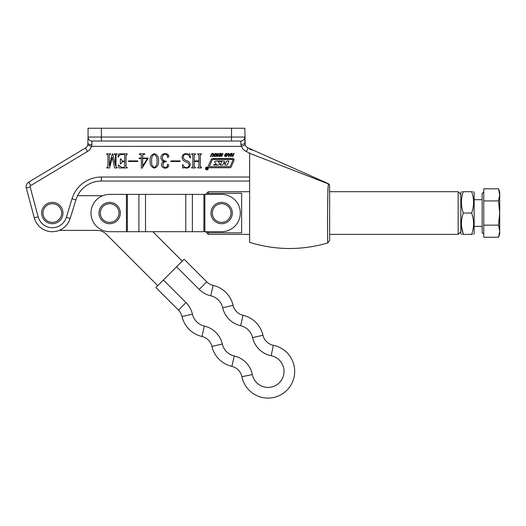<?xml version="1.0" encoding="UTF-8"?>
<svg xmlns="http://www.w3.org/2000/svg" width="526" height="526" viewBox="0 0 526 526"><rect width="100%" height="100%" fill="white"/><g stroke="black" fill="none" stroke-linecap="round" stroke-linejoin="round"><path stroke-width="0.79" d="M206.896 167.077A1.394 1.394 0 0 0 205.502 168.471A1.394 1.394 0 0 0 206.896 169.865A1.394 1.394 0 0 0 208.289 168.471A1.394 1.394 0 0 0 206.896 167.077M206.896 169.661A1.197 1.197 0 0 0 208.092 168.471A1.197 1.197 0 0 0 206.896 167.275A1.197 1.197 0 0 0 205.699 168.471A1.197 1.197 0 0 0 206.896 169.661M101.38 128.245L101.38 141.04L231.506 141.04L92.043 141.04A3.998 3.998 0 0 1 88.046 137.043L88.046 128.245L244.833 128.245L245.201 144.926L241.473 146.373L240.836 144.44L240.836 141.04L231.506 141.04L231.506 128.245M234.044 160.259A1.197 1.197 0 0 0 232.946 158.596L212.826 158.596A1.992 1.992 0 0 0 210.992 159.805L208.322 166.084A1.197 1.197 0 0 0 209.42 167.748L229.803 167.748A1.591 1.591 0 0 0 231.269 166.775L234.044 160.259M216.771 153.763L216.797 154.979L215.936 156.189L214.858 156.577L214.016 156.189L213.977 154.979L214.858 153.763L215.962 153.375L216.771 153.763M222.347 155.236L221.88 156.314L220.19 156.281L220.144 155.617L221.111 156.137L221.801 155.749L220.572 154.775L221.019 153.638L222.879 153.691L222.866 154.447L221.887 153.783L221.084 154.203L222.347 155.236M230.69 153.395L231.236 153.395L228.895 156.577L228.442 156.577L228.31 153.395L228.856 153.395L228.909 154.322L229.994 154.322L230.69 153.395M107.981 166.716L107.981 155.085L106.804 154.434L106.804 153.848L110.526 153.848L110.526 154.434L109.355 155.085L109.355 165.743L112.268 153.848L112.755 153.848L115.431 165.499L115.431 155.085L114.254 154.434L114.254 153.848L117.193 153.848L117.193 154.434L116.016 155.085L116.016 166.716L117.193 167.367L117.193 167.958L114.589 167.958L112.294 157.294L109.612 167.958L106.804 167.958L106.804 167.367L107.981 166.716M128.561 160.903L137.766 160.903L137.766 161.489L128.561 161.489L128.561 160.903M150.114 160.943C149.772 157.254 151.166 154.822 154.289 153.651C157.465 154.795 158.885 157.228 158.543 160.943C158.852 164.625 157.432 167.031 154.289 168.149C151.166 167.012 149.779 164.612 150.114 160.943M170.891 160.903L180.102 160.903L180.102 161.489L170.891 161.489L170.891 160.903M192.838 166.716L192.838 155.085L191.661 154.434L191.661 153.848L195.383 153.848L195.383 154.434L194.212 155.071L194.212 160.903L198.913 160.903L198.913 155.071L197.737 154.434L197.737 153.848L201.458 153.848L201.458 154.434L200.288 155.085L200.288 166.716L201.458 167.367L201.458 167.958L197.737 167.958L197.737 167.367L198.913 166.716L198.913 161.489L194.212 161.489L194.212 166.716L195.383 167.367L195.383 167.958L191.661 167.958L191.661 167.367L192.838 166.716M249.633 152.974L249.633 242.368C275.624 250.356 301.654 250.554 327.724 242.953C327.573 244.537 327.231 191.05 328.408 183.922L249.633 153.29L246.372 151.521A9.33 9.33 0 0 1 241.473 146.373L91.57 146.373A9.33 9.33 0 0 1 87.52 151.442L30.764 185.54A1.335 1.335 0 0 0 30.166 187.026L38.148 216.837A14.669 14.669 0 0 0 66.342 217.323L72.023 198.743A30.666 30.666 0 0 1 101.347 177.038L249.633 177.038M183.239 157.465C183.705 159.03 184.771 160.075 186.434 160.608C188.702 161.199 189.985 162.554 190.294 164.671C189.932 166.933 188.591 168.09 186.27 168.149L183.587 167.564L182.746 168.149L182.45 164.789L182.864 164.625C183.416 166.44 184.6 167.419 186.401 167.564C188.13 167.511 189.038 166.604 189.117 164.835C188.656 163.244 187.519 162.225 185.704 161.771C183.535 161.068 182.318 159.628 182.062 157.465C182.292 155.019 183.64 153.75 186.092 153.651L188.729 154.236L189.801 153.651L190.484 157.793L189.991 157.964C189.551 155.716 188.229 154.473 186.04 154.236C184.12 154.394 183.186 155.472 183.239 157.465M164.086 161.515C162.139 160.917 161.074 159.621 160.897 157.622C161.206 155.058 162.672 153.737 165.282 153.651C167.248 153.651 168.458 154.545 168.931 156.347L168.004 157.57L167.163 156.597L167.498 155.374L165.486 154.236C163.382 154.414 162.37 155.597 162.462 157.787C162.593 160.088 163.836 161.193 166.183 161.094L166.183 161.686C164.184 161.692 163.139 162.685 163.047 164.664C163.067 166.426 163.921 167.393 165.598 167.564L167.498 166.347L167.163 165.125L167.873 164.23L168.734 165.374C168.34 167.222 167.15 168.149 165.151 168.149C163.04 168.057 161.817 166.979 161.482 164.921C161.528 163.165 162.396 162.028 164.086 161.515M141.336 158.083L141.336 155.354L140.094 154.282L139.351 154.282L139.351 153.783L144.808 153.783L144.808 154.282L143.894 154.282L142.658 155.354L142.658 158.083L148.194 158.083L142.158 168.09L141.336 168.09L141.336 158.582L139.101 158.582L139.101 158.083L141.336 158.083M126.766 167.367L127.187 167.367L127.187 167.958L119.08 167.958L118.172 165.177L118.58 165.019L121.611 167.367L123.899 167.367L124.636 166.722L124.636 161.686L122.387 161.686L120.914 163.842L120.329 163.842L120.329 158.944L120.914 158.944L122.387 161.094L124.636 161.094L124.636 155.078L123.906 154.434L121.795 154.434C120.04 154.539 118.902 155.459 118.383 157.175L117.975 157.018L118.876 153.848L127.187 153.848L127.187 154.434L126.01 155.085L126.01 166.716L126.766 167.367M234.011 153.395L232.926 156.544L232.36 156.544L232.808 155.255L231.486 155.255L231.039 156.544L230.48 156.544L231.571 153.395L232.13 153.395L231.637 154.822L232.959 154.822L233.452 153.395L234.011 153.395M227.462 153.763L227.482 154.979L226.621 156.189L225.542 156.577L224.701 156.189L224.668 154.979L225.542 153.763L226.653 153.375L227.462 153.763M220.341 153.395L219.25 156.544L218.685 156.544L219.132 155.255L217.817 155.255L217.37 156.544L216.804 156.544L217.895 153.395L218.461 153.395L217.961 154.822L219.283 154.822L219.776 153.395L220.341 153.395M213.655 154.335L212.885 156.544L212.326 156.544L213.083 154.348L212.635 153.783L211.768 154.348L211.005 156.544L210.446 156.544L211.722 153.658L212.78 153.355L213.609 153.664L213.655 154.335M249.633 181.043L101.347 181.043A26.668 26.668 0 0 0 75.849 199.906L70.168 218.494A18.666 18.666 0 0 1 34.289 217.869L26.3 188.065L34.289 217.869L38.148 216.837M249.633 213.037L249.633 234.372L208.303 234.372L208.211 232.709M328.046 183.508L253.723 150.41L328.046 183.508A2.669 2.669 0 0 1 329.631 185.941L329.631 240.395L327.724 242.953M289.714 168.866L327.928 183.732M327.968 188.591L327.836 191.142M87.776 145.117A5.332 5.332 0 0 1 85.462 148.01L28.706 182.114L85.462 148.01A5.332 5.332 0 0 0 87.776 145.117L88.046 137.043A3.998 3.998 0 0 0 92.043 141.04A3.998 3.998 0 0 1 88.046 137.043A3.998 3.998 0 0 0 92.043 141.04L91.57 146.373L87.776 145.117L87.987 144.256M244.919 143.927L244.833 137.043A3.998 3.998 0 0 1 240.836 141.04M246.372 151.521L248.002 147.865A5.332 5.332 0 0 1 245.201 144.926A5.332 5.332 0 0 0 248.002 147.865L253.723 150.41L249.633 149.213M28.706 182.114A5.332 5.332 0 0 0 26.3 188.065A5.332 5.332 0 0 1 28.706 182.114L30.764 185.54M88.046 143.44A3.998 1.256 0 0 0 92.043 144.696M244.833 142.993A3.998 1.447 180 0 1 240.836 144.44M328.408 183.922A2.669 2.558 -0 0 1 329.631 186.066M151.685 160.943C151.264 163.941 152.132 166.144 154.289 167.564C156.432 166.098 157.327 163.888 156.972 160.943C157.353 157.958 156.459 155.722 154.289 154.236C152.139 155.703 151.264 157.938 151.685 160.943M142.658 166.019L147.451 158.582L142.658 158.582L142.658 166.019M228.902 154.749L228.902 155.9L229.704 154.749L228.902 154.749M225.2 155.893L226.325 155.893L226.962 154.059L225.838 154.059L225.2 155.893M214.516 155.893L215.64 155.893L216.278 154.059L215.147 154.059L214.516 155.893M232.992 159.95A0.401 0.401 0 0 0 232.63 159.391L213.227 159.391A1.197 1.197 0 0 0 212.129 160.121L209.572 166.117A0.401 0.401 0 0 0 209.94 166.67L229.606 166.67A0.796 0.796 0 0 0 230.335 166.183L232.992 159.95M214.95 162.6L216.554 164.533L213.95 164.533L213.628 165.059L217.738 165.059A2.788 2.788 0 0 0 219.441 164.487A0.796 0.796 0 0 0 219.487 163.264L217.974 161.41L221.689 161.41L220.381 165.092L222.656 165.092L223.504 163.448L225.338 163.448L224.924 165.092L227.199 165.092L229.007 160.963L226.732 160.963L225.753 162.902L223.918 162.902L224.457 160.963L216.456 160.963A2.788 2.788 0 0 0 215.101 161.311A0.796 0.796 0 0 0 214.95 162.6M206.869 169.201L207.066 168.55L206.869 169.201M207.336 169.254L206.836 169.254L206.317 167.735L206.876 168.498L206.942 167.735L207.336 167.735L207.336 169.254M109.645 194.37L126.424 194.37L109.645 194.37A18.666 18.666 0 0 0 90.978 213.037A18.666 18.666 0 0 0 109.645 231.703L221.637 231.703A18.666 18.666 0 0 0 240.303 213.037A18.666 18.666 0 0 0 221.637 194.37L204.857 194.37L204.857 231.703M271.199 355.74A23.999 23.999 0 0 1 252.585 337.653A15.997 15.997 0 0 0 240.632 325.699A23.999 23.999 0 0 1 222.695 307.763A15.997 15.997 0 0 0 210.735 295.803A23.999 23.999 0 0 1 199.209 289.399L176.578 266.774L184.12 259.233L206.751 281.857A13.334 13.334 0 0 0 213.155 285.414A26.668 26.668 0 0 1 233.084 305.343A13.334 13.334 0 0 0 243.045 315.311A26.668 26.668 0 0 1 262.974 335.24A13.334 13.334 0 0 0 273.316 345.286A26.668 26.668 0 0 1 286.88 390.272A26.668 26.668 0 0 1 241.894 376.708A13.334 13.334 0 0 0 231.848 366.372A26.668 26.668 0 0 1 211.919 346.443A26.668 26.668 0 0 0 231.848 366.372A26.668 26.668 0 0 1 211.919 346.443A13.334 13.334 0 0 0 201.951 336.476A26.668 26.668 0 0 1 182.022 316.547A13.334 13.334 0 0 0 178.465 310.143L155.841 287.518L163.382 279.97L186.007 302.601A23.999 23.999 0 0 1 192.411 314.127A15.997 15.997 0 0 0 204.371 326.087A23.999 23.999 0 0 1 222.307 344.024A15.997 15.997 0 0 0 234.261 355.984A23.999 23.999 0 0 1 252.349 374.591A15.997 15.997 0 0 0 279.339 382.731A15.997 15.997 0 0 0 271.199 355.74L273.316 345.286A26.668 26.668 0 0 1 286.88 352.565M176.578 266.774L163.382 279.97M155.841 287.518L178.465 310.143A13.334 13.334 0 0 1 182.022 316.547A26.668 26.668 0 0 0 201.951 336.476L204.371 326.087M240.632 325.699L243.045 315.311A13.334 13.334 0 0 1 233.084 305.343A13.334 13.334 0 0 0 243.045 315.311A13.334 13.334 0 0 1 233.084 305.343A26.668 26.668 0 0 0 225.97 292.535M210.735 295.803L213.155 285.414A13.334 13.334 0 0 1 206.751 281.857A13.334 13.334 0 0 0 213.155 285.414A13.334 13.334 0 0 1 206.751 281.857L199.209 289.399M152.823 231.703L182.239 261.12M102.715 195.705L77.532 195.705M157.728 285.631L106.37 234.274A13.334 13.334 0 0 0 96.942 230.368L59.241 230.368M41.653 213.037A10.665 10.665 0 0 1 52.317 202.372A10.665 10.665 0 0 1 62.982 213.037A10.665 10.665 0 0 1 52.317 223.701A10.665 10.665 0 0 1 41.653 213.037M460.822 231.703L458.159 234.372L458.159 191.707L329.631 191.707M205.64 194.37L208.303 191.707L208.303 193.266L241.638 193.266L241.638 232.814L208.303 232.814L207.283 231.703M207.855 193.746L207.283 194.37M210.972 213.037A10.665 10.665 0 0 1 221.637 202.372A10.665 10.665 0 0 1 232.301 213.037A10.665 10.665 0 0 1 221.637 223.701A10.665 10.665 0 0 1 210.972 213.037M98.98 213.037A10.665 10.665 0 0 1 109.645 202.372A10.665 10.665 0 0 1 120.309 213.037A10.665 10.665 0 0 1 109.645 223.701A10.665 10.665 0 0 1 98.98 213.037M126.424 231.703L126.424 194.37L204.857 194.37M483.756 191.931L482.151 193.535L482.151 232.545L483.756 234.142M483.756 232.387L483.756 225.148L498.517 225.148L499.7 231.203L498.517 237.252L483.756 237.252L483.756 232.387M483.756 225.148L483.756 200.932L498.517 200.932L499.7 213.037L498.517 225.148M483.756 200.932L483.756 188.821L498.517 188.821L499.7 194.876L498.517 188.821L499.7 192.069L499.7 194.876L498.517 200.932M498.924 236.042L499.7 231.203L499.7 234.011L498.517 237.252M499.7 194.876L499.7 231.203M473.578 234.372L474.156 233.373L474.156 192.707L473.578 191.707M461.526 226.371L463.307 234.372C460.802 227.278 460.802 220.164 463.307 213.037L471.671 213.037C474.176 220.131 474.176 227.239 471.671 234.372C474.176 234.372 474.176 234.372 471.671 234.372L472.315 234.372M461.486 234.372L460.822 233.373L460.822 192.707L461.401 191.707M471.671 234.372L463.307 234.372C460.802 234.372 460.802 234.372 463.307 234.372L462.656 234.372M462.656 191.707L463.307 191.707C460.802 191.707 460.802 191.707 463.307 191.707L471.671 191.707C474.176 191.707 474.176 191.707 471.671 191.707L472.315 191.707M471.671 191.707C474.176 198.802 474.176 205.909 471.671 213.037M463.307 213.037C460.802 205.942 460.802 198.835 463.307 191.707M66.342 217.323L70.168 218.494A18.666 18.666 0 0 1 34.289 217.869M101.347 177.038L101.347 181.043A26.668 26.668 0 0 0 75.849 199.906L72.023 198.743M88.046 137.043A3.998 3.998 0 0 0 92.043 141.04A3.998 3.998 0 0 1 88.046 137.043L244.833 137.043M26.3 188.065L30.166 187.026M85.462 148.01L87.52 151.442M234.261 355.984L231.848 366.372A26.668 26.668 0 0 1 211.919 346.443A13.334 13.334 0 0 0 208.362 340.033M249.173 390.272A26.668 26.668 0 0 1 241.894 376.708A13.334 13.334 0 0 0 238.252 369.929M255.86 322.425A26.668 26.668 0 0 1 262.974 335.24A13.334 13.334 0 0 0 273.316 345.286M186.007 302.601L178.465 310.143M192.411 314.127L182.022 316.547M222.307 344.024L211.919 346.443M252.349 374.591L241.894 376.708M252.585 337.653L262.974 335.24M222.695 307.763L233.084 305.343M61.647 213.037A9.33 9.33 0 0 0 52.317 203.707A9.33 9.33 0 0 0 42.981 213.037A9.33 9.33 0 0 0 52.317 222.373A9.33 9.33 0 0 0 61.647 213.037M230.973 213.037A9.33 9.33 0 0 0 221.637 203.707A9.33 9.33 0 0 0 212.307 213.037A9.33 9.33 0 0 0 221.637 222.373A9.33 9.33 0 0 0 230.973 213.037M118.981 213.037A9.33 9.33 0 0 0 109.645 203.707A9.33 9.33 0 0 0 100.315 213.037A9.33 9.33 0 0 0 109.645 222.373A9.33 9.33 0 0 0 118.981 213.037M127.371 194.37L127.371 231.703M138.91 194.37L138.91 231.703M145.511 194.37L145.511 231.703M185.777 194.37L185.777 231.703M192.371 194.37L192.371 231.703M203.917 194.37L203.917 231.703M458.159 234.372L329.631 234.372M249.633 191.707L208.303 191.707M205.64 231.703L208.303 234.372M460.822 194.37L458.159 191.707M474.156 226.371L482.151 226.371M474.156 199.702L482.151 199.702"/></g></svg>
